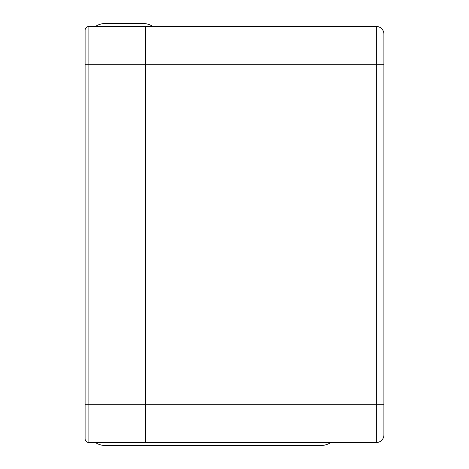 <?xml version="1.0" encoding="UTF-8"?>
<svg xmlns="http://www.w3.org/2000/svg" width="469" height="469" viewBox="0 0 469 469"><rect width="100%" height="100%" fill="white"/><g stroke="black" fill="none" stroke-linecap="round" stroke-linejoin="round"><path stroke-width="0.7" d="M85.1 30.256L85.1 64.3L85.1 30.256A3.781 3.781 0 0 1 88.881 26.475L145.619 26.475L145.619 64.3L145.619 26.475L376.337 26.475A7.563 7.563 0 0 1 383.9 34.038L383.9 434.962A7.563 7.563 0 0 1 376.337 442.525L88.881 442.525A3.781 3.781 0 0 1 85.1 438.744L85.1 404.7L85.1 438.744A3.781 3.781 0 0 0 88.881 442.525A3.781 3.781 0 0 1 85.1 438.744M376.337 26.475L376.337 64.3L145.619 64.3L145.619 442.525L145.619 404.7L88.881 404.7L88.881 442.525M88.881 26.475L88.881 64.3L145.619 64.3L145.619 404.7L376.337 404.7L376.337 442.525A7.563 7.563 0 0 0 383.9 434.962M85.1 64.3L85.1 404.7L88.881 404.7L88.881 64.3L85.1 64.3M330.797 442.525A19.03 19.03 0 0 1 320.497 445.55L105.642 445.55A19.03 19.03 0 0 1 95.348 442.525M95.348 26.475A19.03 19.03 0 0 1 105.642 23.45L142.594 23.45A19.03 19.03 0 0 1 152.888 26.475M383.9 64.3L376.337 64.3L376.337 404.7L383.9 404.7"/></g></svg>
